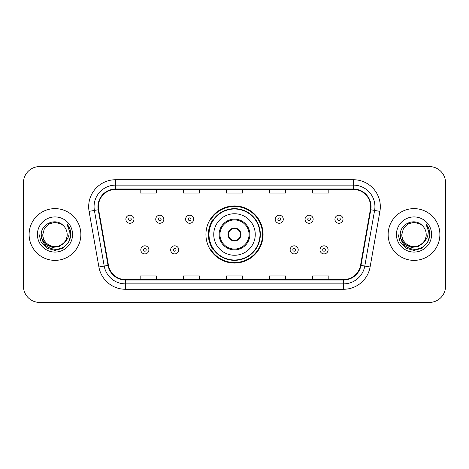 <?xml version="1.0" encoding="UTF-8"?>
<svg xmlns="http://www.w3.org/2000/svg" width="469" height="469" viewBox="0 0 469 469"><rect width="100%" height="100%" fill="white"/><g stroke="black" fill="none" stroke-linecap="round" stroke-linejoin="round"><path stroke-width="0.7" d="M205.926 234.5A28.574 28.574 0 0 0 234.5 263.074A28.574 28.574 0 0 0 263.074 234.5A28.574 28.574 0 0 0 234.5 205.926A28.574 28.574 0 0 0 205.926 234.5M212.779 249.057A26.147 26.147 0 0 1 212.779 219.943M23.45 182.746L23.45 286.254A16.175 16.175 0 0 0 39.625 302.423L429.375 302.423A16.175 16.175 0 0 0 445.55 286.254L445.55 182.746A16.175 16.175 0 0 0 429.375 166.577L39.625 166.577A16.175 16.175 0 0 0 23.45 182.746L23.45 286.254M29.113 234.5A25.877 25.877 0 0 0 54.984 260.377A25.877 25.877 0 0 0 80.861 234.5A25.877 25.877 0 0 0 54.984 208.623A25.877 25.877 0 0 0 29.113 234.5A25.877 25.877 0 0 0 54.984 260.377A25.877 25.877 0 0 0 80.861 234.5A25.877 25.877 0 0 0 54.984 208.623A25.877 25.877 0 0 0 29.113 234.5M388.139 234.5A25.877 25.877 0 0 0 414.016 260.377A25.877 25.877 0 0 0 439.887 234.5A25.877 25.877 0 0 0 414.016 208.623A25.877 25.877 0 0 0 388.139 234.5A25.877 25.877 0 0 0 414.016 260.377A25.877 25.877 0 0 0 439.887 234.5A25.877 25.877 0 0 0 414.016 208.623A25.877 25.877 0 0 0 388.139 234.5M98.384 206.682A17.253 17.253 0 0 1 115.632 189.435L353.368 189.435A17.253 17.253 0 0 1 370.358 209.678L360.544 265.313A17.253 17.253 0 0 1 343.56 279.565L125.44 279.565A17.253 17.253 0 0 1 108.456 265.313L98.642 209.678A17.253 17.253 0 0 1 98.384 206.682M97.951 206.682A17.681 17.681 0 0 0 98.22 209.754L108.028 265.39A17.681 17.681 0 0 0 125.44 279.999L343.56 279.999A17.681 17.681 0 0 0 360.972 265.39L370.78 209.754A17.681 17.681 0 0 0 353.368 189.001L115.632 189.001A17.681 17.681 0 0 0 97.951 206.682M89.087 211.367A26.956 26.956 0 0 1 115.632 179.727L353.368 179.727A26.956 26.956 0 0 1 379.913 211.367L370.1 266.996A26.956 26.956 0 0 1 343.56 289.273L125.44 289.273A26.956 26.956 0 0 1 98.9 266.996L89.087 211.367L94.398 210.429A21.562 21.562 0 0 1 115.632 185.12L353.368 185.12A21.562 21.562 0 0 1 374.602 210.429L364.794 266.064A21.562 21.562 0 0 1 343.56 283.88L125.44 283.88A21.562 21.562 0 0 1 104.206 266.064L94.398 210.429A21.562 21.562 0 0 1 94.07 206.682M429.375 166.577L39.625 166.577M39.625 302.423L429.375 302.423M445.55 286.254L445.55 182.746M226.416 189.435L226.416 193.081L242.584 193.081L242.584 189.435M183.285 189.435L183.285 193.081L199.46 193.081L199.46 189.435M140.161 189.435L140.161 193.081L156.335 193.081L156.335 189.435M269.54 189.435L269.54 193.081L285.715 193.081L285.715 189.435M312.665 189.435L312.665 193.081L328.839 193.081L328.839 189.435M242.584 279.565L242.584 275.919L226.416 275.919L226.416 279.565M199.46 279.565L199.46 275.919L183.285 275.919L183.285 279.565M156.335 279.565L156.335 275.919L140.161 275.919L140.161 279.565M285.715 279.565L285.715 275.919L269.54 275.919L269.54 279.565M328.839 279.565L328.839 275.919L312.665 275.919L312.665 279.565M64.323 242.326C57.857 251.073 42.163 245.48 42.802 234.5C42.966 239.096 44.995 242.614 48.893 245.053C56.491 249.918 67.589 243.511 67.173 234.5C67.008 239.096 64.974 242.614 61.081 245.053C53.484 249.918 42.386 243.511 42.802 234.5L44.432 228.409L48.893 223.948L54.984 222.312L61.081 223.948L62.969 225.29C55.489 217.452 41.09 223.912 41.225 234.5C41.776 243.399 46.495 248.353 55.377 249.356C64.124 248.722 69.283 244.073 70.854 235.415L70.878 234.5C70.831 230.502 69.506 226.996 66.891 223.971C68.879 227.231 69.576 230.742 68.99 234.5C68.421 237.695 66.868 240.304 64.323 242.326A12.188 12.188 0 0 0 67.173 234.5C67.589 243.511 56.491 249.918 48.893 245.053C44.995 242.614 42.966 239.096 42.802 234.5L44.432 228.409L48.893 223.948M67.173 234.5A12.188 12.188 0 0 0 62.969 225.29M65.103 241.676L59.598 246.436L52.387 247.444L45.751 244.443L41.606 238.451M37.409 234.5A17.576 17.576 0 0 0 54.984 252.076A17.576 17.576 0 0 0 72.566 234.5A17.576 17.576 0 0 0 54.984 216.924A17.576 17.576 0 0 0 37.409 234.5M66.891 223.971L70.872 234.963L70.133 229.687L70.872 234.963L70.133 229.687L70.872 234.963L67.008 224.106L70.872 234.963L67.008 224.106L70.878 234.5L68.75 242.444L62.934 248.265L54.984 250.393L47.041 248.265L41.225 242.444L39.091 234.5M67.008 224.106L70.872 234.969M213.747 234.5A20.753 20.753 0 0 1 234.5 213.747A20.753 20.753 0 0 1 255.253 234.5A20.753 20.753 0 0 1 234.5 255.253A20.753 20.753 0 0 1 213.747 234.5A20.753 20.753 0 0 0 234.5 255.253A20.753 20.753 0 0 0 255.253 234.5M219.943 234.5A14.557 14.557 0 0 0 234.5 249.057A14.557 14.557 0 0 0 249.057 234.5A14.557 14.557 0 0 0 234.5 219.943A14.557 14.557 0 0 0 219.943 234.5M213.108 219.943A25.877 25.877 0 0 0 213.108 249.057M259.996 234.5A25.496 25.496 0 0 0 234.5 209.004A25.496 25.496 0 0 0 209.004 234.5A25.496 25.496 0 0 0 234.5 259.996A25.496 25.496 0 0 0 259.996 234.5M228.034 234.5A6.466 6.466 0 0 0 234.5 240.966A6.466 6.466 0 0 0 240.966 234.5A6.466 6.466 0 0 0 234.5 228.034A6.466 6.466 0 0 0 228.034 234.5M262.534 234.5A28.034 28.034 0 0 1 210.54 249.057L213.143 249.057A25.848 25.848 0 0 0 260.348 234.564A25.848 25.848 0 0 0 213.143 219.943L210.54 219.943A28.034 28.034 0 0 1 262.534 234.5M228.239 232.882L228.456 232.882A6.255 6.255 0 0 1 240.544 232.882L240.204 232.882A5.927 5.927 0 0 1 234.5 240.427A5.927 5.927 0 0 1 228.796 232.882A5.927 5.927 0 0 1 240.204 232.882L240.761 232.882M228.456 232.882L228.796 232.882L228.456 232.882M240.761 236.118L240.204 236.118A5.927 5.927 0 0 1 228.796 236.118L228.239 236.118M240.204 236.118L240.544 236.118A6.255 6.255 0 0 1 228.456 236.118L228.796 236.118M426.198 234.5C426.614 243.511 415.516 249.918 407.919 245.053C404.026 242.614 401.992 239.096 401.827 234.5L403.457 228.409L407.919 223.948L414.016 222.312L420.107 223.948L421.994 225.29C414.52 217.452 400.121 223.912 400.256 234.5C400.807 243.399 405.521 248.353 414.408 249.356C423.155 248.722 428.314 244.073 429.88 235.415L429.909 234.5C429.862 230.502 428.531 226.996 425.916 223.971C427.904 227.231 428.607 230.742 428.015 234.5C427.447 237.695 425.893 240.304 423.355 242.326A12.188 12.188 0 0 0 426.198 234.5C426.034 239.096 424.005 242.614 420.107 245.053C412.509 249.918 401.411 243.511 401.827 234.5L403.457 228.409L407.919 223.948L414.016 222.312L420.107 223.948L421.994 225.29A12.188 12.188 0 0 1 426.198 234.5C426.614 243.511 415.516 249.918 407.919 245.053C404.026 242.614 401.992 239.096 401.827 234.5C401.194 245.48 416.882 251.073 423.355 242.326M424.128 241.676L418.624 246.436L411.419 247.444L404.782 244.443L400.637 238.451M396.434 234.5A17.576 17.576 0 0 0 414.016 252.076A17.576 17.576 0 0 0 431.591 234.5A17.576 17.576 0 0 0 414.016 216.924A17.576 17.576 0 0 0 396.434 234.5M425.916 223.971L429.897 234.963L429.158 229.687L429.909 234.5M398.122 234.5L400.25 242.444L406.066 248.265L414.016 250.393L421.959 248.265L427.775 242.444L429.909 234.5L426.034 224.106L429.897 234.963L426.151 224.241M426.034 224.106L429.897 234.969M133.964 219.246A4.045 4.045 0 0 1 129.919 223.285A4.045 4.045 0 0 1 125.874 219.246A4.045 4.045 0 0 1 129.919 215.201A4.045 4.045 0 0 1 133.964 219.246A4.045 4.045 0 0 0 129.919 215.201A4.045 4.045 0 0 0 125.874 219.246M163.828 219.246A4.045 4.045 0 0 1 159.782 223.285A4.045 4.045 0 0 1 155.743 219.246A4.045 4.045 0 0 1 159.782 215.201A4.045 4.045 0 0 1 163.828 219.246A4.045 4.045 0 0 0 159.782 215.201A4.045 4.045 0 0 0 155.743 219.246M193.691 219.246A4.045 4.045 0 0 1 189.646 223.285A4.045 4.045 0 0 1 185.607 219.246A4.045 4.045 0 0 1 189.646 215.201A4.045 4.045 0 0 1 193.691 219.246A4.045 4.045 0 0 0 189.646 215.201A4.045 4.045 0 0 0 185.607 219.246M283.288 219.246A4.045 4.045 0 0 1 279.243 223.285A4.045 4.045 0 0 1 275.203 219.246A4.045 4.045 0 0 1 279.243 215.201A4.045 4.045 0 0 1 283.288 219.246A4.045 4.045 0 0 0 279.243 215.201A4.045 4.045 0 0 0 275.203 219.246M313.151 219.246A4.045 4.045 0 0 1 309.106 223.285A4.045 4.045 0 0 1 305.067 219.246A4.045 4.045 0 0 1 309.106 215.201A4.045 4.045 0 0 1 313.151 219.246A4.045 4.045 0 0 0 309.106 215.201A4.045 4.045 0 0 0 305.067 219.246M343.015 219.246A4.045 4.045 0 0 1 338.976 223.285A4.045 4.045 0 0 1 334.93 219.246A4.045 4.045 0 0 1 338.976 215.201A4.045 4.045 0 0 1 343.015 219.246A4.045 4.045 0 0 0 338.976 215.201A4.045 4.045 0 0 0 334.93 219.246M140.806 249.866A4.045 4.045 0 0 1 144.851 245.82A4.045 4.045 0 0 1 148.896 249.866A4.045 4.045 0 0 1 144.851 253.905A4.045 4.045 0 0 1 140.806 249.866A4.045 4.045 0 0 0 144.851 253.905A4.045 4.045 0 0 0 148.896 249.866M170.675 249.866A4.045 4.045 0 0 1 174.714 245.82A4.045 4.045 0 0 1 178.759 249.866A4.045 4.045 0 0 1 174.714 253.905A4.045 4.045 0 0 1 170.675 249.866A4.045 4.045 0 0 0 174.714 253.905A4.045 4.045 0 0 0 178.759 249.866M290.135 249.866A4.045 4.045 0 0 1 294.174 245.82A4.045 4.045 0 0 1 298.22 249.866A4.045 4.045 0 0 1 294.174 253.905A4.045 4.045 0 0 1 290.135 249.866A4.045 4.045 0 0 0 294.174 253.905A4.045 4.045 0 0 0 298.22 249.866M319.999 249.866A4.045 4.045 0 0 1 324.044 245.82A4.045 4.045 0 0 1 328.083 249.866A4.045 4.045 0 0 1 324.044 253.905A4.045 4.045 0 0 1 319.999 249.866A4.045 4.045 0 0 0 324.044 253.905A4.045 4.045 0 0 0 328.083 249.866M353.368 179.727L353.368 189.001M94.398 210.429L98.22 209.754M125.44 289.273L125.44 279.999M343.56 279.999L343.56 289.273M360.972 265.39L370.1 266.996M98.9 266.996L108.028 265.39M370.78 209.754L379.913 211.367M115.632 179.727L115.632 189.001M249.866 234.5A15.366 15.366 0 0 0 234.5 219.134A15.366 15.366 0 0 0 219.134 234.5A15.366 15.366 0 0 0 234.5 249.866A15.366 15.366 0 0 0 249.866 234.5M128.57 219.246A1.348 1.348 0 0 0 129.919 220.594A1.348 1.348 0 0 0 131.267 219.246A1.348 1.348 0 0 0 129.919 217.897A1.348 1.348 0 0 0 128.57 219.246M158.434 219.246A1.348 1.348 0 0 0 159.782 220.594A1.348 1.348 0 0 0 161.131 219.246A1.348 1.348 0 0 0 159.782 217.897A1.348 1.348 0 0 0 158.434 219.246M188.304 219.246A1.348 1.348 0 0 0 189.646 220.594A1.348 1.348 0 0 0 190.994 219.246A1.348 1.348 0 0 0 189.646 217.897A1.348 1.348 0 0 0 188.304 219.246M277.894 219.246A1.348 1.348 0 0 0 279.243 220.594A1.348 1.348 0 0 0 280.591 219.246A1.348 1.348 0 0 0 279.243 217.897A1.348 1.348 0 0 0 277.894 219.246M307.764 219.246A1.348 1.348 0 0 0 309.106 220.594A1.348 1.348 0 0 0 310.455 219.246A1.348 1.348 0 0 0 309.106 217.897A1.348 1.348 0 0 0 307.764 219.246M337.627 219.246A1.348 1.348 0 0 0 338.976 220.594A1.348 1.348 0 0 0 340.324 219.246A1.348 1.348 0 0 0 338.976 217.897A1.348 1.348 0 0 0 337.627 219.246M146.199 249.866A1.348 1.348 0 0 0 144.851 248.517A1.348 1.348 0 0 0 143.502 249.866A1.348 1.348 0 0 0 144.851 251.214A1.348 1.348 0 0 0 146.199 249.866M176.063 249.866A1.348 1.348 0 0 0 174.714 248.517A1.348 1.348 0 0 0 173.366 249.866A1.348 1.348 0 0 0 174.714 251.214A1.348 1.348 0 0 0 176.063 249.866M295.523 249.866A1.348 1.348 0 0 0 294.174 248.517A1.348 1.348 0 0 0 292.826 249.866A1.348 1.348 0 0 0 294.174 251.214A1.348 1.348 0 0 0 295.523 249.866M325.386 249.866A1.348 1.348 0 0 0 324.044 248.517A1.348 1.348 0 0 0 322.695 249.866A1.348 1.348 0 0 0 324.044 251.214A1.348 1.348 0 0 0 325.386 249.866"/></g></svg>

